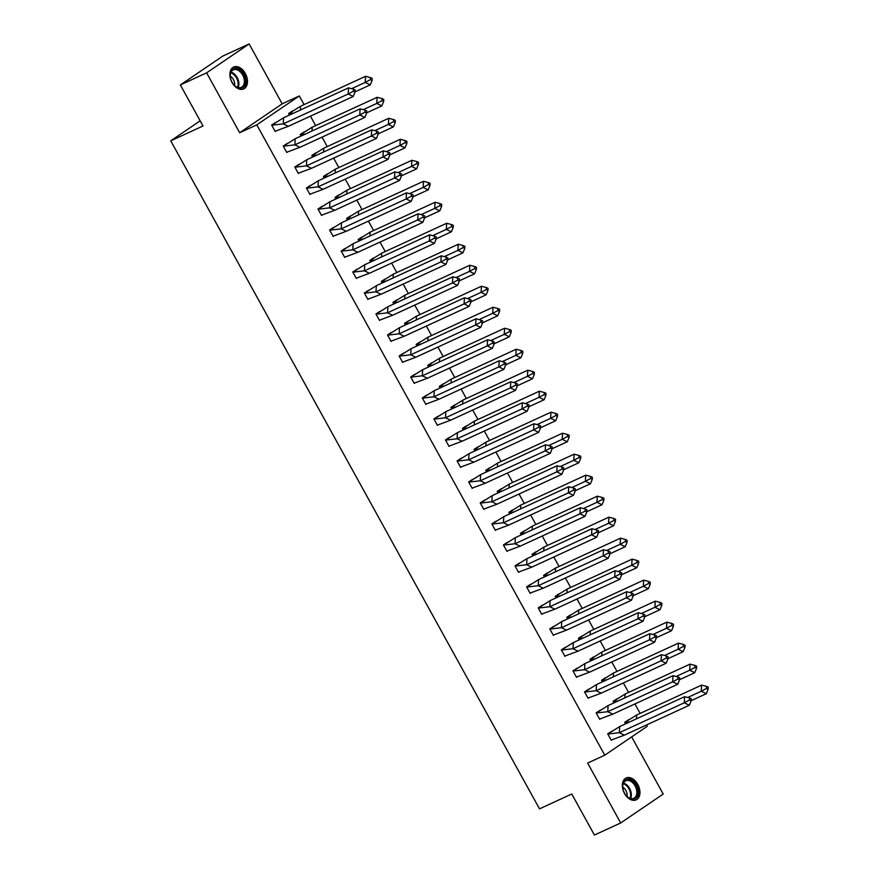 <?xml version="1.0" encoding="UTF-8"?>
<svg xmlns="http://www.w3.org/2000/svg" width="879" height="879" viewBox="0 0 879 879"><rect width="100%" height="100%" fill="white"/><g stroke="black" fill="none" stroke-linecap="round" stroke-linejoin="round"><path stroke-width="1.32" d="M624.508 793.44A12.031 7.955 -114.7 0 1 626.112 778.003A12.031 7.955 -114.7 0 1 637.78 784.42A12.031 7.955 -114.7 0 1 636.176 799.857A12.031 7.955 -114.7 0 1 624.508 793.44M232.045 82.483A12.031 7.955 -114.7 0 1 233.649 67.046A12.031 7.955 -114.7 0 1 245.307 73.473A12.031 7.955 -114.7 0 1 243.714 88.911A12.031 7.955 -114.7 0 1 232.045 82.483M646.537 724.944L647.274 726.285L604.763 755.182L587.633 763.071L620.695 822.953L594.424 835.05L571.768 794.001L539.508 808.856L170.746 140.838L203.005 125.983L180.349 84.944L222.859 56.047L249.131 43.95L206.609 72.847L239.67 132.729L256.8 124.851L299.31 95.954L304.09 104.601M180.349 84.944L206.609 72.847M620.695 822.953L663.205 794.056L631.66 736.91M239.67 132.729L282.181 103.832L249.131 43.95M282.181 103.832L299.31 95.954M310.452 116.138L315.671 125.587M322.044 137.124L327.263 146.584M333.635 158.121L338.854 167.581M345.227 179.118L350.446 188.567M356.808 200.104L362.027 209.565M368.4 221.101L373.619 230.562M379.992 242.099L385.211 251.548M391.584 263.085L396.803 272.545M403.164 284.082L408.383 293.542M414.756 305.079L419.975 314.528M426.348 326.065L431.567 335.525M437.94 347.062L443.159 356.522M449.521 368.059L454.74 377.509M461.112 389.045L466.331 398.506M472.704 410.043L477.923 419.503M484.296 431.04L489.515 440.489M495.877 452.026L501.096 461.486M507.469 473.023L512.688 482.483M519.06 494.02L524.28 503.469M530.641 515.006L535.86 524.466M542.233 536.003L547.452 545.463M553.825 557L559.044 566.45M565.417 577.986L570.636 587.447M576.998 598.984L582.217 608.433M588.589 619.981L593.808 629.43M600.181 640.967L605.4 650.427M611.773 661.964L616.992 671.413M623.354 682.961L628.573 692.41M634.946 703.947L640.165 713.407M200.159 120.841L170.746 140.838M604.763 755.182L256.8 124.851M292.806 110.853L288.642 113.479L289.51 115.039M275.797 122.412L271.633 125.038L275.204 131.487L275.83 131.059M304.398 131.85L300.233 134.465L301.09 136.036M287.389 143.409L283.225 146.024L286.796 152.485L287.422 152.056M315.99 152.847L311.814 155.462L312.682 157.022M298.981 164.395L294.817 167.021L298.377 173.482L299.014 173.053M327.581 173.833L323.406 176.459L324.274 178.019M310.573 185.392L306.408 188.018L309.968 194.468L310.595 194.039M339.162 194.83L334.998 197.445L335.866 199.017M322.153 206.389L317.989 209.004L321.56 215.465L322.186 215.036M350.754 215.827L346.59 218.442L347.447 220.003M333.745 227.375L329.581 230.001L333.152 236.462L333.778 236.033M362.346 236.814L358.171 239.44L359.039 241M345.337 248.372L341.173 250.998L344.733 257.448L345.37 257.02M373.927 257.811L369.762 260.426L370.63 261.997M356.929 269.37L352.765 271.985L356.325 278.445L356.951 278.017M385.518 278.808L381.354 281.423L382.222 282.983M368.51 290.356L364.346 292.982L367.916 299.442L368.543 299.014M397.11 299.794L392.946 302.42L393.803 303.98M380.102 311.353L375.937 313.979L379.508 320.428L380.135 320M408.702 320.791L404.527 323.406L405.395 324.977M391.693 332.339L387.529 334.965L391.089 341.426L391.726 340.997M420.283 341.788L416.119 344.403L416.987 345.963M403.285 353.336L399.121 355.962L402.681 362.423L403.307 361.994M431.875 362.774L427.71 365.4L428.578 366.961M414.866 374.333L410.702 376.959L414.273 383.409L414.899 382.98M443.466 383.771L439.302 386.386L440.159 387.958M426.458 395.319L422.294 397.945L425.865 404.406L426.491 403.977M455.058 404.769L450.883 407.384L451.751 408.944M438.05 416.316L433.885 418.942L437.445 425.403L438.083 424.975M466.639 425.755L462.475 428.381L463.343 429.941M449.641 437.313L445.466 439.929L449.037 446.389L449.663 445.961M478.231 446.752L474.067 449.367L474.924 450.938M461.222 458.3L457.058 460.926L460.629 467.386L461.255 466.958M489.823 467.749L485.658 470.364L486.516 471.924M472.814 479.297L468.65 481.923L472.21 488.383L472.847 487.955M501.415 488.735L497.239 491.35L498.107 492.921M484.406 500.294L480.242 502.909L483.802 509.37L484.439 508.941M512.995 509.732L508.831 512.347L509.699 513.918M495.987 521.28L491.822 523.906L495.393 530.367L496.02 529.938M524.587 530.729L520.423 533.344L521.28 534.904M507.579 542.277L503.414 544.903L506.985 551.364L507.612 550.935M536.179 551.715L532.015 554.33L532.872 555.902M519.17 563.274L515.006 565.889L518.566 572.35L519.203 571.921M547.771 572.712L543.596 575.327L544.464 576.899M530.762 584.26L526.598 586.886L530.158 593.347L530.795 592.918M559.352 593.71L555.187 596.325L556.055 597.885M542.343 605.257L538.179 607.883L541.75 614.344L542.376 613.916M570.943 614.696L566.779 617.311L567.636 618.882M553.935 626.255L549.771 628.87L553.341 635.33L553.968 634.902M582.535 635.693L578.371 638.308L579.228 639.879M565.527 647.241L561.362 649.867L564.922 656.327L565.56 655.899M594.127 656.69L589.952 659.305L590.82 660.865M577.118 668.238L572.954 670.864L576.514 677.324L577.151 676.896M605.708 677.676L601.544 680.291L602.412 681.862M588.699 689.235L584.535 691.85L588.106 698.311L588.732 697.882M617.3 698.673L613.135 701.288L613.992 702.859M600.291 710.221L596.127 712.847L599.698 719.308L600.324 718.879M628.892 719.659L624.716 722.285L625.584 723.846M611.883 731.218L607.719 733.844L611.279 740.305L611.916 739.876M283.609 117.753L283.258 123.873L271.721 125.225L283.609 117.753L348.523 87.867L353.479 89.164L353.369 91.207L355.061 92.02L355.171 89.977L353.479 89.164M355.061 92.02L353.259 96.437L288.334 126.323L275.061 131.279M288.334 126.323L283.258 123.873L348.183 93.987L348.523 87.867M353.259 96.437L348.183 93.987L353.369 91.207M274.435 123.126L275.49 122.642M355.072 91.866L370.257 84.878L365.192 82.428L351.622 88.68M370.488 77.605L365.532 76.308L365.192 82.428L370.378 79.648L372.07 80.461L372.18 78.418L370.488 77.605L370.378 79.648M370.257 84.878L372.07 80.461M365.532 76.308L300.607 106.194L300.398 110.029M288.741 113.655L293.85 113.039M288.719 113.666L300.607 106.194M292.509 111.084L291.443 111.567M230.628 72.452A10.416 6.889 -114.7 0 1 240.297 70.441A10.416 6.889 -114.7 0 1 245.054 84.285A10.416 6.889 -114.7 0 1 234.374 85.362A10.416 6.889 -114.7 0 1 230.265 76.451A10.416 6.889 -114.7 0 1 230.628 72.452M234.243 85.219A9.636 6.373 65.3 0 0 241.34 87.362A9.636 6.373 65.3 0 0 243.988 84.087A9.636 6.373 65.3 0 0 241.56 73.342A9.636 6.373 65.3 0 0 233.287 69.848A9.636 6.373 65.3 0 0 230.639 73.133A9.636 6.373 65.3 0 0 230.287 76.638M234.528 85.505A6.867 4.538 65.3 0 0 230.265 76.231M242.857 89.218A11.954 7.911 65.3 0 0 246.12 85.153A11.954 7.911 65.3 0 0 243.12 71.858A11.954 7.911 65.3 0 0 232.858 67.496M623.09 783.398A10.416 6.889 -114.7 0 1 632.77 781.398A10.416 6.889 -114.7 0 1 637.517 795.231A10.416 6.889 -114.7 0 1 626.837 796.308A10.416 6.889 -114.7 0 1 622.739 787.397A10.416 6.889 -114.7 0 1 623.09 783.398M626.705 796.165A9.636 6.373 65.3 0 0 633.814 798.308A9.636 6.373 65.3 0 0 636.451 795.034A9.636 6.373 65.3 0 0 634.023 784.299A9.636 6.373 65.3 0 0 625.749 780.805A9.636 6.373 65.3 0 0 623.101 784.079A9.636 6.373 65.3 0 0 622.75 787.595M627.002 796.451A6.867 4.538 65.3 0 0 622.728 787.177M635.33 800.165A11.954 7.911 65.3 0 0 638.583 796.11A11.954 7.911 65.3 0 0 635.583 782.804A11.954 7.911 65.3 0 0 625.332 778.442M295.19 138.75L294.85 144.87L283.302 146.211L295.19 138.75L360.115 108.864L365.071 110.161L364.961 112.204L366.653 113.017L366.763 110.974L365.071 110.161M366.653 113.017L364.84 117.423L299.926 147.309L286.653 152.265M299.926 147.309L294.85 144.87L359.775 114.984L360.115 108.864M364.84 117.423L359.775 114.984L364.961 112.204M286.027 144.123L287.07 143.64M306.782 159.747L306.441 165.867L294.894 167.208L306.782 159.747L371.707 129.85L376.662 131.158L376.553 133.19L378.234 134.004L378.355 131.971L376.662 131.158M378.234 134.004L376.432 138.421L311.507 168.307L298.234 173.262M311.507 168.307L306.441 165.867L371.367 135.981L371.707 129.85M376.432 138.421L371.367 135.981L376.553 133.19M297.618 165.12L298.662 164.637M318.374 180.733L318.033 186.853L306.485 188.205L318.374 180.733L383.299 150.847L388.254 152.144L388.133 154.188L389.826 155.001L389.935 152.957L388.254 152.144M389.826 155.001L388.024 159.418L323.098 189.304L309.826 194.259M323.098 189.304L318.033 186.853L382.958 156.967L383.299 150.847M388.024 159.418L382.958 156.967L388.133 154.188M309.199 186.106L310.254 185.623M329.966 201.73L329.614 207.851L318.077 209.191L329.966 201.73L394.88 171.844L399.835 173.141L399.725 175.185L401.417 175.998L401.527 173.954L399.835 173.141M401.417 175.998L399.615 180.404L334.69 210.29L321.417 215.245M334.69 210.29L329.614 207.851L394.539 177.965L394.88 171.844M399.615 180.404L394.539 177.965L399.725 175.185M320.791 207.103L321.846 206.62M341.546 222.728L341.206 228.848L329.658 230.188L341.546 222.728L406.472 192.831L411.427 194.138L411.317 196.171L413.009 196.984L413.119 194.951L411.427 194.138M413.009 196.984L411.196 201.401L346.282 231.287L333.009 236.242M346.282 231.287L341.206 228.848L406.131 198.962L406.472 192.831M411.196 201.401L406.131 198.962L411.317 196.171M332.383 228.1L333.427 227.617M366.653 112.864L381.849 105.865L376.783 103.425L363.214 109.677M382.079 98.602L377.124 97.305L376.783 103.425L381.958 100.645L383.651 101.459L383.771 99.415L382.079 98.602L381.958 100.645M381.849 105.865L383.651 101.459M377.124 97.305L312.199 127.191L311.99 131.015M300.332 134.652L305.431 134.037M300.31 134.652L312.199 127.191M304.09 132.081L303.035 132.564M378.245 133.85L393.44 126.862L388.364 124.422L374.795 130.663M393.671 119.599L388.716 118.291L388.364 124.422L393.55 121.632L395.242 122.445L395.352 120.412L393.671 119.599L393.55 121.632M393.44 126.862L395.242 122.445M388.716 118.291L323.791 148.188L323.571 152.012M311.924 155.649L317.022 155.034M311.902 155.649L323.791 148.188M315.682 153.067L314.616 153.561M389.837 154.847L405.032 147.859L399.956 145.409L386.386 151.66M405.252 140.585L400.297 139.289L399.956 145.409L405.142 142.629L406.834 143.442L406.944 141.398L405.252 140.585L405.142 142.629M405.032 147.859L406.834 143.442M400.297 139.289L335.371 169.175L335.163 173.009M323.516 176.635L328.614 176.02M323.494 176.646L335.371 169.175M327.274 174.064L326.208 174.547M401.428 175.844L416.613 168.845L411.548 166.406L397.978 172.647M416.844 161.582L411.888 160.286L411.548 166.406L416.734 163.626L418.426 164.439L418.536 162.395L416.844 161.582L416.734 163.626M416.613 168.845L418.426 164.439M411.888 160.286L346.963 190.172L346.755 193.995M335.097 197.632L340.206 197.017M335.075 197.632L346.963 190.172M338.865 195.05L337.8 195.545M413.009 196.83L428.205 189.842L423.14 187.403L409.57 193.644M428.436 182.579L423.48 181.272L423.14 187.403L428.315 184.612L430.007 185.425L430.128 183.392L428.436 182.579L428.315 184.612M428.205 189.842L430.007 185.425M423.48 181.272L358.555 211.169L358.335 214.992M346.689 218.629L351.787 218.014M346.667 218.629L358.555 211.169M350.446 216.047L349.392 216.542M353.138 243.714L352.798 249.834L341.25 251.185L353.138 243.714L418.063 213.828L423.019 215.124L422.909 217.168L424.59 217.981L424.711 215.937L423.019 215.124M424.59 217.981L422.788 222.398L357.863 252.284L344.59 257.239M357.863 252.284L352.798 249.834L417.723 219.948L418.063 213.828M422.788 222.398L417.723 219.948L422.909 217.168M343.975 249.087L345.018 248.603M424.601 217.827L439.797 210.839L434.72 208.389L421.151 214.641M440.027 203.565L435.061 202.269L434.72 208.389L439.907 205.609L441.599 206.422L441.708 204.378L440.027 203.565L439.907 205.609M439.797 210.839L441.599 206.422M435.061 202.269L370.147 232.155L369.927 235.99M358.28 239.615L363.379 239M358.258 239.626L370.147 232.155M362.038 237.044L360.972 237.528M364.73 264.711L364.389 270.831L352.842 272.171L364.73 264.711L429.655 234.825L434.611 236.121L434.49 238.165L436.182 238.978L436.292 236.934L434.611 236.121M436.182 238.978L434.38 243.384L369.455 273.27L356.182 278.225M369.455 273.27L364.389 270.831L429.304 240.945L429.655 234.825M434.38 243.384L429.304 240.945L434.49 238.165M355.555 270.084L356.61 269.6M436.193 238.824L451.388 231.825L446.312 229.386L432.743 235.627M451.608 224.563L446.653 223.266L446.312 229.386L451.498 226.606L453.19 227.419L453.3 225.376L451.608 224.563L451.498 226.606M451.388 231.825L453.19 227.419M446.653 223.266L381.728 253.152L381.519 256.976M381.728 253.152L369.85 260.613L374.97 259.997M373.63 258.03L372.564 258.525M376.322 285.708L375.97 291.828L364.433 293.168L376.322 285.708L441.236 255.811L446.191 257.118L446.082 259.151L447.774 259.964L447.883 257.932L446.191 257.118M447.774 259.964L445.972 264.381L381.046 294.267L367.774 299.223M381.046 294.267L375.97 291.828L440.895 261.931L441.236 255.811M445.972 264.381L440.895 261.931L446.082 259.151M367.147 291.081L368.202 290.597M447.785 259.81L462.969 252.822L457.904 250.383L444.334 256.624M463.2 245.56L458.245 244.252L457.904 250.383L463.09 247.592L464.771 248.405L464.892 246.373L463.2 245.56L463.09 247.592M462.969 252.822L464.771 248.405M458.245 244.252L393.32 274.149L393.111 277.973M393.32 274.149L381.431 281.61L386.562 280.983M385.222 279.028L384.156 279.522M387.903 306.694L387.562 312.814L376.014 314.166L387.903 306.694L452.828 276.808L457.783 278.105L457.673 280.148L459.365 280.961L459.475 278.918L457.783 278.105M459.365 280.961L457.552 285.378L392.638 315.264L379.365 320.22M392.638 315.264L387.562 312.814L452.487 282.928L452.828 276.808M457.552 285.378L452.487 282.928L457.673 280.148M378.739 312.067L379.783 311.584M459.365 280.808L474.561 273.819L469.496 271.369L455.915 277.621M474.792 266.546L469.836 265.249L469.496 271.369L474.671 268.589L476.363 269.403L476.484 267.359L474.792 266.546L474.671 268.589M474.561 273.819L476.363 269.403M469.836 265.249L404.911 295.135L404.692 298.97M404.911 295.135L393.023 302.607L398.143 301.98M396.803 300.025L395.737 300.508M399.495 327.691L399.154 333.811L387.606 335.152L399.495 327.691L464.42 297.805L469.375 299.102L469.265 301.145L470.946 301.958L471.067 299.915L469.375 299.102M470.946 301.958L469.144 306.364L404.219 336.25L390.946 341.206M404.219 336.25L399.154 333.811L464.079 303.925L464.42 297.805M469.144 306.364L464.079 303.925L469.265 301.145M390.331 333.064L391.375 332.581M470.957 301.805L486.153 294.806L481.077 292.366L467.507 298.607M486.384 287.543L481.417 286.246L481.077 292.366L486.263 289.587L487.955 290.4L488.065 288.356L486.384 287.543L486.263 289.587M486.153 294.806L487.955 290.4M481.417 286.246L416.503 316.132L416.283 319.956M416.503 316.132L404.615 323.593L409.735 322.978M408.394 321.011L407.329 321.505M411.086 348.688L410.746 354.808L399.198 356.149L411.086 348.688L476.011 318.791L480.967 320.099L480.846 322.132L482.538 322.945L482.648 320.912L480.967 320.099M482.538 322.945L480.736 327.362L415.811 357.248L402.538 362.203M415.811 357.248L410.746 354.808L475.66 324.911L476.011 318.791M480.736 327.362L475.66 324.911L480.846 322.132M401.912 354.061L402.967 353.578M482.549 322.791L497.734 315.803L492.669 313.353L479.099 319.604M497.964 308.54L493.009 307.232L492.669 313.353L497.855 310.573L499.547 311.386L499.657 309.353L497.964 308.54L497.855 310.573M497.734 315.803L499.547 311.386M493.009 307.232L428.084 337.129L427.875 340.953M428.084 337.129L416.206 344.59L421.327 343.964M419.986 342.008L418.92 342.502M422.667 369.674L422.327 375.794L410.79 377.146L422.667 369.674L487.592 339.788L492.548 341.085L492.438 343.129L494.13 343.942L494.24 341.898L492.548 341.085M494.13 343.942L492.328 348.348L427.403 378.245L414.13 383.2M427.403 378.245L422.327 375.794L487.252 345.908L487.592 339.788M492.328 348.348L487.252 345.908L492.438 343.129M413.504 375.047L414.547 374.564M494.141 343.788L509.326 336.8L504.26 334.35L490.691 340.602M509.556 329.526L504.601 328.23L504.26 334.35L509.446 331.57L511.128 332.383L511.248 330.339L509.556 329.526L509.446 331.57M509.326 336.8L511.128 332.383M504.601 328.23L439.676 358.116L439.467 361.95M427.809 365.576L432.918 364.961M427.787 365.587L439.676 358.116M431.567 363.005L430.512 363.488M434.259 390.672L433.918 396.792L422.37 398.132L434.259 390.672L499.184 360.786L504.139 362.082L504.03 364.126L505.722 364.939L505.832 362.895L504.139 362.082M505.722 364.939L503.909 369.345L438.984 399.231L425.722 404.186M438.984 399.231L433.918 396.792L498.843 366.906L499.184 360.786M503.909 369.345L498.843 366.906L504.03 364.126M425.095 396.044L426.139 395.561M505.722 364.785L520.917 357.786L515.852 355.347L502.272 361.588M521.148 350.523L516.193 349.227L515.852 355.347L521.027 352.567L522.719 353.38L522.84 351.336L521.148 350.523L521.027 352.567M520.917 357.786L522.719 353.38M516.193 349.227L451.268 379.113L451.048 382.936M451.268 379.113L439.379 386.573L444.499 385.958M443.159 383.991L442.093 384.486M445.851 411.669L445.51 417.789L433.962 419.129L445.851 411.669L510.776 381.772L515.731 383.079L515.61 385.112L517.302 385.925L517.423 383.892L515.731 383.079M517.302 385.925L515.501 390.342L450.575 420.228L437.302 425.183M450.575 420.228L445.51 417.789L510.435 387.892L510.776 381.772M515.501 390.342L510.435 387.892L515.61 385.112M436.687 417.042L437.731 416.558M517.313 385.771L532.509 378.783L527.433 376.333L513.863 382.585M532.729 371.52L527.774 370.213L527.433 376.333L532.619 373.553L534.311 374.366L534.421 372.333L532.729 371.52L532.619 373.553M532.509 378.783L534.311 374.366M527.774 370.213L462.859 400.11L462.64 403.933M462.859 400.11L450.971 407.57L456.091 406.944M454.751 404.988L453.685 405.483M457.443 432.655L457.102 438.775L445.554 440.126L457.443 432.655L522.368 402.769L527.323 404.065L527.202 406.109L528.894 406.922L529.004 404.878L527.323 404.065M528.894 406.922L527.092 411.328L462.167 441.225L448.894 446.18M462.167 441.225L457.102 438.775L522.016 408.889L522.368 402.769M527.092 411.328L522.016 408.889L527.202 406.109M448.268 438.028L449.323 437.544M528.905 406.768L544.09 399.769L539.025 397.33L525.455 403.582M544.321 392.506L539.365 391.21L539.025 397.33L544.211 394.55L545.903 395.363L546.013 393.32L544.321 392.506L544.211 394.55M544.09 399.769L545.903 395.363M539.365 391.21L474.44 421.096L474.231 424.931M474.44 421.096L462.563 428.567L467.683 427.941M466.342 425.985L465.277 426.469M469.023 453.652L468.683 459.772L457.146 461.112L469.023 453.652L533.949 423.766L538.904 425.062L538.794 427.106L540.486 427.919L540.596 425.875L538.904 425.062M540.486 427.919L538.684 432.325L473.759 462.211L460.486 467.167M473.759 462.211L468.683 459.772L533.608 429.886L533.949 423.766M538.684 432.325L533.608 429.886L538.794 427.106M459.86 459.025L460.904 458.541M540.497 427.765L555.682 420.766L550.617 418.327L537.047 424.568M555.913 413.504L550.957 412.207L550.617 418.327L555.803 415.547L557.484 416.36L557.605 414.317L555.913 413.504L555.803 415.547M555.682 420.766L557.484 416.36M550.957 412.207L486.032 442.093L485.823 445.917M486.032 442.093L474.144 449.554L479.275 448.938M477.923 446.971L476.868 447.466M480.615 474.649L480.275 480.769L468.727 482.11L480.615 474.649L545.54 444.752L550.496 446.06L550.386 448.092L552.067 448.905L552.188 446.873L550.496 446.06M552.067 448.905L550.265 453.322L485.34 483.208L472.078 488.164M485.34 483.208L480.275 480.769L545.2 450.872L545.54 444.752M550.265 453.322L545.2 450.872L550.386 448.092M471.452 480.022L472.495 479.538M552.078 448.751L567.274 441.763L562.208 439.313L548.628 445.565M567.504 434.501L562.549 433.193L562.208 439.313L567.384 436.533L569.076 437.346L569.196 435.314L567.504 434.501L567.384 436.533M567.274 441.763L569.076 437.346M562.549 433.193L497.624 463.09L497.404 466.914M497.624 463.09L485.735 470.551L490.856 469.924M489.515 467.969L488.449 468.463M492.207 495.635L491.866 501.755L480.319 503.107L492.207 495.635L557.132 465.749L562.088 467.046L561.967 469.089L563.659 469.902L563.78 467.859L562.088 467.046M563.659 469.902L561.857 474.308L496.932 504.205L483.659 509.161M496.932 504.205L491.866 501.755L556.792 471.869L557.132 465.749M561.857 474.308L556.792 471.869L561.967 469.089M483.032 501.008L484.087 500.525M563.67 469.749L578.865 462.75L573.789 460.31L560.22 466.562M579.085 455.487L574.13 454.19L573.789 460.31L578.975 457.53L580.667 458.344L580.777 456.3L579.085 455.487L578.975 457.53M578.865 462.75L580.667 458.344M574.13 454.19L509.216 484.076L508.996 487.911M509.216 484.076L497.327 491.548L502.447 490.921M501.107 488.966L500.041 489.449M503.799 516.632L503.458 522.752L491.91 524.093L503.799 516.632L568.713 486.746L573.679 488.043L573.558 490.086L575.251 490.9L575.36 488.856L573.679 488.043M575.251 490.9L573.449 495.306L508.523 525.192L495.251 530.147M508.523 525.192L503.458 522.752L568.372 492.866L568.713 486.746M573.449 495.306L568.372 492.866L573.558 490.086M494.624 522.005L495.679 521.522M575.262 490.746L590.446 483.747L585.381 481.307L571.811 487.548M590.677 476.484L585.722 475.187L585.381 481.307L590.567 478.528L592.259 479.341L592.369 477.297L590.677 476.484L590.567 478.528M590.446 483.747L592.259 479.341M585.722 475.187L520.797 505.073L520.588 508.897M508.93 512.534L514.039 511.919M508.908 512.534L520.797 505.073M512.699 509.952L511.633 510.446M515.38 537.618L515.039 543.749L503.502 545.09L515.38 537.618L580.305 507.732L585.26 509.04L585.15 511.073L586.842 511.886L586.952 509.853L585.26 509.04M586.842 511.886L585.029 516.303L520.115 546.189L506.842 551.144M520.115 546.189L515.039 543.749L579.964 513.852L580.305 507.732M585.029 516.303L579.964 513.852L585.15 511.073M506.216 543.002L507.26 542.519M586.853 511.732L602.038 504.744L596.973 502.294L583.403 508.545M602.269 497.481L597.313 496.174L596.973 502.294L602.159 499.514L603.84 500.327L603.961 498.294L602.269 497.481L602.159 499.514M602.038 504.744L603.84 500.327M597.313 496.174L532.388 526.071L532.18 529.894M520.522 533.531L525.62 532.905M520.5 533.531L532.388 526.071M524.28 530.949L523.225 531.443M526.971 558.615L526.631 564.736L515.083 566.087L526.971 558.615L591.897 528.729L596.852 530.026L596.742 532.07L598.423 532.883L598.544 530.839L596.852 530.026M598.423 532.883L596.621 537.289L531.696 567.186L518.434 572.141M531.696 567.186L526.631 564.736L591.556 534.85L591.897 528.729M596.621 537.289L591.556 534.85L596.742 532.07M517.808 563.988L518.852 563.505M598.434 532.729L613.63 525.73L608.565 523.291L594.984 529.543M613.861 518.467L608.905 517.171L608.565 523.291L613.74 520.511L615.432 521.324L615.542 519.28L613.861 518.467L613.74 520.511M613.63 525.73L615.432 521.324M608.905 517.171L543.98 547.057L543.76 550.891M532.114 554.517L537.212 553.902M532.092 554.528L543.98 547.057M535.871 551.946L534.806 552.43M538.563 579.613L538.223 585.733L526.675 587.073L538.563 579.613L603.488 549.727L608.444 551.023L608.323 553.067L610.015 553.88L610.136 551.836L608.444 551.023M610.015 553.88L608.213 558.286L543.288 588.172L530.015 593.127M543.288 588.172L538.223 585.733L603.148 555.847L603.488 549.727M608.213 558.286L603.148 555.847L608.323 553.067M529.389 584.985L530.444 584.502M610.026 553.726L625.222 546.727L620.145 544.288L606.576 550.529M625.441 539.464L620.486 538.168L620.145 544.288L625.332 541.508L627.024 542.321L627.134 540.277L625.441 539.464L625.332 541.508M625.222 546.727L627.024 542.321M620.486 538.168L555.572 568.054L555.352 571.877M543.705 575.514L548.804 574.899M543.683 575.514L555.572 568.054M547.463 572.932L546.397 573.427M550.155 600.599L549.814 606.73L538.267 608.07L550.155 600.599L615.069 570.713L620.036 572.009L619.915 574.053L621.607 574.866L621.717 572.833L620.036 572.009M621.607 574.866L619.805 579.283L554.88 609.169L541.607 614.124M554.88 609.169L549.814 606.73L614.729 576.833L615.069 570.713M619.805 579.283L614.729 576.833L619.915 574.053M540.981 605.983L542.035 605.499M621.618 574.712L636.803 567.724L631.737 565.274L618.168 571.526M637.033 560.461L632.078 559.154L631.737 565.274L636.923 562.494L638.615 563.307L638.725 561.274L637.033 560.461L636.923 562.494M636.803 567.724L638.615 563.307M632.078 559.154L567.153 589.051L566.944 592.875M555.286 596.511L560.395 595.885M555.264 596.511L567.153 589.051M559.055 593.929L557.989 594.424M561.736 621.596L561.395 627.716L549.858 629.067L561.736 621.596L626.661 591.71L631.616 593.006L631.507 595.05L633.199 595.863L633.309 593.819L631.616 593.006M633.199 595.863L631.386 600.269L566.472 630.166L553.199 635.121M566.472 630.166L561.395 627.716L626.32 597.83L626.661 591.71M631.386 600.269L626.32 597.83L631.507 595.05M552.572 626.969L553.616 626.485M633.199 595.709L648.394 588.71L643.329 586.271L629.76 592.523M648.625 581.448L643.67 580.151L643.329 586.271L648.515 583.491L650.196 584.304L650.317 582.261L648.625 581.448L648.515 583.491M648.394 588.71L650.196 584.304M643.67 580.151L578.745 610.037L578.536 613.872M566.878 617.497L571.976 616.882M566.856 617.508L578.745 610.037M570.636 614.926L569.581 615.41M573.328 642.593L572.987 648.713L561.439 650.053L573.328 642.593L638.253 612.707L643.208 614.003L643.098 616.047L644.779 616.86L644.9 614.817L643.208 614.003M644.779 616.86L642.978 621.266L578.052 651.152L564.79 656.108M578.052 651.152L572.987 648.713L637.912 618.827L638.253 612.707M642.978 621.266L637.912 618.827L643.098 616.047M564.164 647.966L565.208 647.482M644.79 616.706L659.986 609.707L654.91 607.268L641.34 613.509M660.217 602.445L655.262 601.148L654.91 607.268L660.096 604.488L661.788 605.301L661.898 603.258L660.217 602.445L660.096 604.488M659.986 609.707L661.788 605.301M655.262 601.148L590.336 631.034L590.117 634.858M578.47 638.495L583.568 637.879M578.448 638.495L590.336 631.034M582.228 635.913L581.162 636.407M584.92 663.579L584.579 669.71L573.031 671.051L584.92 663.579L649.845 633.693L654.8 634.99L654.679 637.033L656.371 637.846L656.492 635.814L654.8 634.99M656.371 637.846L654.569 642.263L589.644 672.149L576.371 677.105M589.644 672.149L584.579 669.71L649.504 639.813L649.845 633.693M654.569 642.263L649.504 639.813L654.679 637.033M575.745 668.963L576.8 668.479M656.382 637.693L671.578 630.704L666.502 628.254L652.932 634.506M671.798 623.431L666.842 622.134L666.502 628.254L671.688 625.474L673.38 626.287L673.49 624.255L671.798 623.431L671.688 625.474M671.578 630.704L673.38 626.287M666.842 622.134L601.928 652.02L601.708 655.855M590.062 659.492L595.16 658.865M590.04 659.492L601.928 652.02M593.819 656.91L592.754 657.404M596.511 684.576L596.171 690.696L584.623 692.037L596.511 684.576L661.426 654.69L666.381 655.987L666.271 658.03L667.963 658.843L668.073 656.8L666.381 655.987M667.963 658.843L666.161 663.249L601.236 693.146L587.963 698.102M601.236 693.146L596.171 690.696L661.085 660.81L661.426 654.69M666.161 663.249L661.085 660.81L666.271 658.03M587.337 689.949L588.392 689.466M667.974 658.69L683.159 651.691L678.094 649.251L664.524 655.503M683.39 644.428L678.434 643.131L678.094 649.251L683.28 646.472L684.972 647.285L685.082 645.241L683.39 644.428L683.28 646.472M683.159 651.691L684.972 647.285M678.434 643.131L613.509 673.017L613.3 676.852M601.643 680.478L606.752 679.863M601.621 680.489L613.509 673.017M605.411 677.907L604.345 678.39M608.092 705.573L607.752 711.693L596.215 713.034L608.092 705.573L673.017 675.687L677.973 676.984L677.863 679.017L679.555 679.841L679.665 677.797L677.973 676.984M679.555 679.841L677.742 684.247L612.828 714.133L599.555 719.088M612.828 714.133L607.752 711.693L672.677 681.807L673.017 675.687M677.742 684.247L672.677 681.807L677.863 679.017M598.929 710.946L599.972 710.463M679.555 679.687L694.751 672.688L689.685 670.248L676.116 676.489M694.981 665.425L690.026 664.128L689.685 670.248L694.871 667.469L696.553 668.282L696.673 666.238L694.981 665.425L694.871 667.469M694.751 672.688L696.553 668.282M690.026 664.128L625.101 694.014L624.892 697.838M625.101 694.014L613.212 701.475L618.333 700.86M616.992 698.893L615.937 699.387M619.684 726.559L619.343 732.69L607.796 734.031L619.684 726.559L684.609 696.673L689.565 697.97L689.455 700.014L691.136 700.827L691.257 698.794L689.565 697.97M691.136 700.827L689.334 705.244L624.409 735.13L611.147 740.085M624.409 735.13L619.343 732.69L684.269 702.793L684.609 696.673M689.334 705.244L684.269 702.793L689.455 700.014M610.52 731.943L611.564 731.46M691.147 700.673L706.342 693.685L701.266 691.235L687.697 697.486M706.573 686.411L701.618 685.115L701.266 691.235L706.452 688.455L708.144 689.268L708.254 687.235L706.573 686.411L706.452 688.455M706.342 693.685L708.144 689.268M701.618 685.115L636.693 715.001L636.473 718.835M636.693 715.001L624.804 722.472L629.924 721.846M628.584 719.89L627.518 720.384M231.023 72.155A9.636 6.373 -114.7 0 1 238.517 86.603A9.636 6.373 -114.7 0 1 238.132 87.581M237.506 87.395A9.328 6.164 65.3 0 0 237.78 86.669A9.328 6.164 65.3 0 0 230.759 72.748M623.486 783.101A9.636 6.373 -114.7 0 1 630.979 797.55A9.636 6.373 -114.7 0 1 630.595 798.539M629.968 798.341A9.328 6.164 65.3 0 0 630.243 797.616A9.328 6.164 65.3 0 0 623.233 783.694M274.973 123.005L275.984 122.269M286.565 144.002L287.576 143.255M298.157 164.988L299.168 164.252M309.738 185.985L310.759 185.249M321.329 206.983L322.34 206.235M332.921 227.969L333.932 227.232M344.513 248.966L345.524 248.23M356.094 269.963L357.116 269.216M367.686 290.949L368.697 290.213M379.278 311.946L380.288 311.21M390.869 332.943L391.88 332.196M402.45 353.929L403.472 353.193M414.042 374.926L415.053 374.19M425.634 395.924L426.645 395.176M437.226 416.91L438.236 416.174M448.806 437.907L449.828 437.171M460.398 458.904L461.409 458.157M471.99 479.89L473.001 479.154M483.582 500.887L484.593 500.151M495.163 521.884L496.174 521.137M506.754 542.87L507.765 542.134M518.346 563.868L519.357 563.131M529.938 584.865L530.949 584.117M541.519 605.851L542.53 605.115M553.111 626.848L554.122 626.112M564.703 647.845L565.713 647.098M576.283 668.831L577.305 668.095M587.875 689.828L588.886 689.092M599.467 710.825L600.478 710.078M611.059 731.811L612.07 731.075"/></g></svg>
